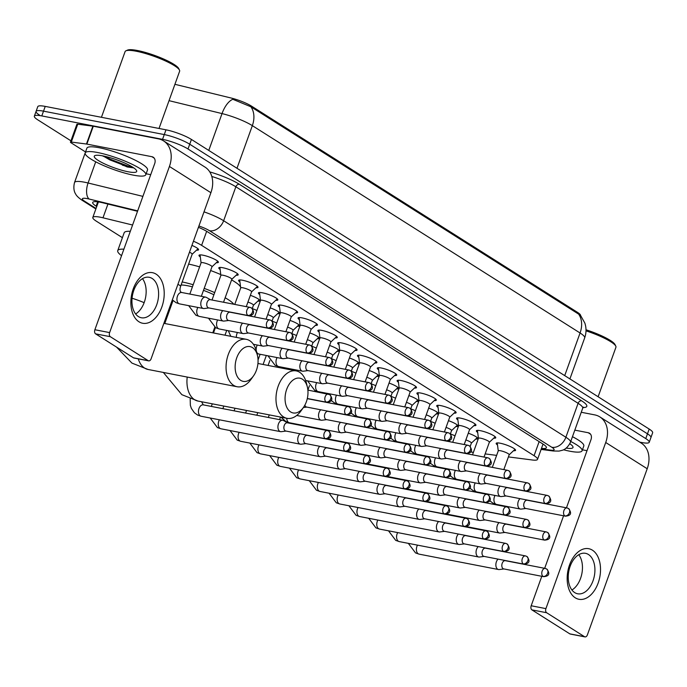 <?xml version="1.0" encoding="UTF-8"?>
<svg xmlns="http://www.w3.org/2000/svg" width="687" height="687" viewBox="0 0 687 687"><rect width="100%" height="100%" fill="white"/><g stroke="black" fill="none" stroke-linecap="round" stroke-linejoin="round"><path stroke-width="1.03" d="M497.5 444.961A10.305 1.915 19.8 0 1 496.177 443.338A10.305 1.915 19.8 0 1 500.153 443.209A10.305 1.915 19.8 0 1 510.561 446.679A10.305 1.915 19.8 0 1 515.568 450.32A10.305 1.915 19.8 0 1 513.507 450.724M477.688 432.432A10.305 1.915 19.8 0 1 476.366 430.801A10.305 1.915 19.8 0 1 480.333 430.672A10.305 1.915 19.8 0 1 490.75 434.141A10.305 1.915 19.8 0 1 495.756 437.782A10.305 1.915 19.8 0 1 493.695 438.194M457.877 419.894A10.305 1.915 19.8 0 1 456.554 418.271A10.305 1.915 19.8 0 1 460.522 418.143A10.305 1.915 19.8 0 1 470.938 421.612A10.305 1.915 19.8 0 1 475.945 425.253A10.305 1.915 19.8 0 1 473.884 425.657M438.066 407.365A10.305 1.915 19.8 0 1 436.734 405.734A10.305 1.915 19.8 0 1 440.711 405.605A10.305 1.915 19.8 0 1 451.127 409.074A10.305 1.915 19.8 0 1 456.125 412.715A10.305 1.915 19.8 0 1 454.073 413.127M418.254 394.827A10.305 1.915 19.8 0 1 416.923 393.204A10.305 1.915 19.8 0 1 420.899 393.076A10.305 1.915 19.8 0 1 431.316 396.536A10.305 1.915 19.8 0 1 436.314 400.186A10.305 1.915 19.8 0 1 434.261 400.59M398.443 382.29A10.305 1.915 19.8 0 1 397.112 380.667A10.305 1.915 19.8 0 1 401.088 380.538A10.305 1.915 19.8 0 1 411.504 384.007A10.305 1.915 19.8 0 1 416.502 387.648A10.305 1.915 19.8 0 1 414.441 388.052M378.631 369.761A10.305 1.915 19.8 0 1 377.3 368.129A10.305 1.915 19.8 0 1 381.276 368A10.305 1.915 19.8 0 1 391.684 371.469A10.305 1.915 19.8 0 1 396.691 375.111A10.305 1.915 19.8 0 1 394.63 375.523M358.82 357.223A10.305 1.915 19.8 0 1 357.489 355.6A10.305 1.915 19.8 0 1 361.465 355.471A10.305 1.915 19.8 0 1 371.873 358.932A10.305 1.915 19.8 0 1 376.88 362.581A10.305 1.915 19.8 0 1 374.819 362.985M339 344.694A10.305 1.915 19.8 0 1 337.678 343.062A10.305 1.915 19.8 0 1 341.654 342.933A10.305 1.915 19.8 0 1 352.062 346.403A10.305 1.915 19.8 0 1 357.068 350.044A10.305 1.915 19.8 0 1 355.007 350.456M319.189 332.156A10.305 1.915 19.8 0 1 317.866 330.533A10.305 1.915 19.8 0 1 321.834 330.395A10.305 1.915 19.8 0 1 332.25 333.865A10.305 1.915 19.8 0 1 337.257 337.515A10.305 1.915 19.8 0 1 335.196 337.918M299.377 319.618A10.305 1.915 19.8 0 1 298.055 317.995A10.305 1.915 19.8 0 1 302.022 317.866A10.305 1.915 19.8 0 1 312.439 321.336A10.305 1.915 19.8 0 1 317.446 324.977A10.305 1.915 19.8 0 1 315.385 325.38M279.566 307.089A10.305 1.915 19.8 0 1 278.235 305.457A10.305 1.915 19.8 0 1 282.211 305.329A10.305 1.915 19.8 0 1 292.628 308.798A10.305 1.915 19.8 0 1 297.626 312.439A10.305 1.915 19.8 0 1 295.573 312.851M259.755 294.551A10.305 1.915 19.8 0 1 258.424 292.928A10.305 1.915 19.8 0 1 262.4 292.799A10.305 1.915 19.8 0 1 272.816 296.26A10.305 1.915 19.8 0 1 277.814 299.91A10.305 1.915 19.8 0 1 275.762 300.313M239.943 282.013A10.305 1.915 19.8 0 1 238.612 280.39A10.305 1.915 19.8 0 1 242.588 280.262A10.305 1.915 19.8 0 1 253.005 283.731A10.305 1.915 19.8 0 1 258.003 287.372A10.305 1.915 19.8 0 1 255.942 287.776M220.132 269.484A10.305 1.915 19.8 0 1 218.801 267.861A10.305 1.915 19.8 0 1 222.777 267.724A10.305 1.915 19.8 0 1 233.194 271.193A10.305 1.915 19.8 0 1 238.191 274.834A10.305 1.915 19.8 0 1 236.13 275.247M200.321 256.947A10.305 1.915 19.8 0 1 198.99 255.324A10.305 1.915 19.8 0 1 202.966 255.195A10.305 1.915 19.8 0 1 213.374 258.664A10.305 1.915 19.8 0 1 218.38 262.305A10.305 1.915 19.8 0 1 216.319 262.709M191.931 245.414A10.305 1.915 19.8 0 1 198.569 249.767A10.305 1.915 19.8 0 1 196.508 250.18M468.285 433.196A10.305 1.915 19.8 0 1 477.783 438.649A10.305 1.915 19.8 0 1 475.722 439.053M448.474 420.667A10.305 1.915 19.8 0 1 457.963 426.112A10.305 1.915 19.8 0 1 455.91 426.515M428.662 408.13A10.305 1.915 19.8 0 1 438.151 413.574A10.305 1.915 19.8 0 1 436.099 413.986M408.851 395.592A10.305 1.915 19.8 0 1 418.34 401.045A10.305 1.915 19.8 0 1 416.279 401.448M389.04 383.063A10.305 1.915 19.8 0 1 398.529 388.507A10.305 1.915 19.8 0 1 396.468 388.911M369.228 370.525A10.305 1.915 19.8 0 1 378.717 375.969A10.305 1.915 19.8 0 1 376.656 376.382M349.417 357.987A10.305 1.915 19.8 0 1 358.906 363.44A10.305 1.915 19.8 0 1 356.845 363.844M329.605 345.458A10.305 1.915 19.8 0 1 339.095 350.902A10.305 1.915 19.8 0 1 337.034 351.315M309.794 332.92A10.305 1.915 19.8 0 1 319.283 338.373A10.305 1.915 19.8 0 1 317.222 338.777M289.974 320.391A10.305 1.915 19.8 0 1 299.463 325.836A10.305 1.915 19.8 0 1 297.411 326.239M270.163 307.853A10.305 1.915 19.8 0 1 279.652 313.298A10.305 1.915 19.8 0 1 277.6 313.71M250.351 295.316A10.305 1.915 19.8 0 1 259.841 300.769A10.305 1.915 19.8 0 1 257.78 301.172M450.423 433.969A10.966 2.035 19.8 0 1 455.026 435.816M430.612 421.432A10.966 2.035 19.8 0 1 435.215 423.286M410.8 408.894A10.966 2.035 19.8 0 1 415.403 410.749M390.98 396.365A10.966 2.035 19.8 0 1 395.583 398.211M371.169 383.827A10.966 2.035 19.8 0 1 375.772 385.682M351.358 371.298A10.966 2.035 19.8 0 1 355.96 373.144M331.546 358.76A10.966 2.035 19.8 0 1 336.149 360.615M311.735 346.222A10.966 2.035 19.8 0 1 316.338 348.077M291.923 333.693A10.966 2.035 19.8 0 1 296.526 335.539M272.112 321.155A10.966 2.035 19.8 0 1 276.715 323.01M252.301 308.618A10.966 2.035 19.8 0 1 256.904 310.472M132.582 225.018L102.981 217.805A19.322 3.59 -160.2 0 0 100.268 217.204A19.322 3.59 -160.2 0 0 92.814 217.444A19.322 3.59 -160.2 0 0 96.266 221.137L122.406 237.668M580.584 315.479A17.39 3.229 -160.2 0 0 577.441 312.319L251.571 106.159A17.39 3.229 -160.2 0 0 231.107 98.018L174.919 84.312M508.406 456.907L532.468 460.015A19.322 3.59 -160.2 0 0 537.526 459.38A19.322 3.59 -160.2 0 0 534.074 455.696L201.609 245.353A19.322 3.59 -160.2 0 0 193.442 241.223M485.159 453.901L496.632 455.387M470.561 451.866A19.322 3.59 -160.2 0 0 473.386 452.372M70.941 140.818L37.802 119.856A19.322 3.59 19.8 0 1 34.35 116.163A19.322 3.59 19.8 0 1 41.804 115.923L162.553 139.341A19.322 3.59 19.8 0 1 188.006 148.985L645.763 438.589L647.48 433.823A19.322 3.59 19.8 0 1 650.933 437.516A19.322 3.59 19.8 0 0 647.48 433.823L189.724 144.218L647.48 433.823L649.198 429.066A19.322 3.59 19.8 0 1 652.65 432.75L649.224 442.282A19.322 3.59 19.8 0 1 641.77 442.522L639.691 442.119M162.553 139.341L164.27 134.575A19.322 3.59 19.8 0 1 189.724 144.218A19.322 3.59 19.8 0 0 164.27 134.575L43.513 111.157L164.27 134.575L165.979 129.817A19.322 3.59 19.8 0 1 191.433 139.461L649.198 429.066M39.52 115.09A19.322 3.59 19.8 0 1 36.068 111.406A19.322 3.59 19.8 0 1 43.513 111.157A19.322 3.59 19.8 0 0 36.068 111.406L37.776 106.64A19.322 3.59 19.8 0 1 45.23 106.399L165.979 129.817M578.626 314.114A22.542 16.995 122.3 0 1 580.068 332.989A25.762 4.783 -160.2 0 1 584.671 337.901C586.38 332.997 586.449 328.077 584.877 323.139L580.627 315.531L578.626 314.114L250.901 106.777L232.833 99.289A22.542 11.044 -76.3 0 0 222.03 113.587L169.036 100.663M137.529 211.278L102.852 202.82A19.322 3.59 -160.2 0 0 100.13 202.218A19.322 3.59 -160.2 0 0 92.685 202.467A19.322 3.59 -160.2 0 0 96.137 206.152L96.747 206.538M645.763 438.589A19.322 3.59 19.8 0 1 649.224 442.282M541.485 448.379A19.322 3.59 -160.2 0 0 546.397 447.726A19.322 3.59 -160.2 0 0 542.945 444.034L207.568 231.863A19.322 3.59 -160.2 0 0 198.44 227.32M138.972 321.782A25.762 16.239 -79 0 1 133.235 288.909A25.762 16.239 -79 0 1 156.121 274.147A25.762 16.239 -79 0 1 161.849 307.012A25.762 16.239 -79 0 1 138.972 321.782M152.136 278.467A20.61 12.993 101 0 0 149.199 277.29A20.61 12.993 101 0 0 133.089 292.628A20.61 12.993 101 0 0 138.413 316.578A20.61 12.993 101 0 0 141.35 317.755A20.61 12.993 101 0 0 157.46 302.417A20.61 12.993 101 0 0 152.136 278.467M137.675 210.875L89.13 199.032A12.881 6.312 -76.3 0 1 88.082 183A25.762 4.783 19.8 0 0 84.449 182.201A25.762 4.783 19.8 0 0 74.522 182.527L85.531 151.956L71.036 142.784A3.22 0.601 -160.2 0 1 70.452 142.166L76.884 124.304A3.22 0.601 19.8 0 1 77.734 124.201L92.891 126.159A3.22 0.601 19.8 0 1 93.286 126.219L158.362 138.843A25.762 19.416 122.3 0 1 163.558 140.887A25.762 19.416 122.3 0 1 169.423 166.469L109.611 332.594A3.22 2.027 101 0 0 110.324 336.699L95.596 333.848A3.22 2.027 -79 0 1 94.883 329.734L154.695 163.609A6.441 4.852 -57.7 0 0 153.227 157.22A6.441 4.852 -57.7 0 0 151.93 156.705L86.854 144.09A3.22 0.601 -160.2 0 0 86.459 144.021L71.302 142.063A3.22 0.601 -160.2 0 0 70.452 142.166M163.558 140.887L205.044 167.13A25.762 19.416 122.3 0 1 210.9 192.712L151.097 358.837A3.22 2.027 101 0 1 148.693 360.873A3.22 2.027 101 0 1 148.237 360.684L110.324 336.699M148.693 360.873L133.965 358.013A3.22 2.027 -79 0 1 133.51 357.833L95.596 333.848M142.475 278.664A20.61 12.993 -79 0 1 145.567 297.583A20.61 12.993 -79 0 1 135.622 313.968M150.711 174.67L146.133 173.785M101.436 117.297L125.094 51.602A28.983 5.384 19.8 0 1 125.927 50.821L127.533 50.099A27.695 5.144 19.8 0 1 137.409 50.503A27.695 5.144 19.8 0 1 178.706 68.528L179.479 70.1A28.983 5.384 19.8 0 1 179.625 71.233L159.023 128.469M125.927 50.821A28.983 5.384 19.8 0 1 136.266 51.242A28.983 5.384 19.8 0 1 179.479 70.1M133.372 175.151A32.203 5.977 19.8 0 1 100.826 164.313A32.203 5.977 19.8 0 1 85.188 152.926A32.203 5.977 19.8 0 1 97.606 152.523A32.203 5.977 19.8 0 1 130.152 163.36A32.203 5.977 19.8 0 1 145.79 174.738A32.203 5.977 19.8 0 1 133.372 175.151M85.188 152.926L86.906 148.16A32.203 5.977 19.8 0 1 99.323 147.757A32.203 5.977 19.8 0 1 131.87 158.594A32.203 5.977 19.8 0 1 147.499 169.981L145.79 174.738M102.973 155.915A22.542 4.182 19.8 0 1 136.584 170.591A22.542 4.182 19.8 0 1 128.005 171.75A22.542 4.182 19.8 0 1 103.505 163.351A22.542 4.182 19.8 0 1 94.926 155.588A22.542 4.182 19.8 0 1 102.973 155.915M102.337 155.794L127.164 166.95L133.604 167.877M103.05 155.932L109.765 159.856L127.773 166.804L133.664 167.826M105.077 156.361L110.032 159.118L128.04 166.056L132.316 166.95M240.699 380.349A17.707 11.164 101 0 0 253.529 375.858A17.707 11.164 101 0 0 257.462 355.548A17.707 11.164 101 0 0 252.49 347.605A17.707 11.164 101 0 0 236.766 357.755A17.707 11.164 101 0 0 240.699 380.349M253.529 375.858L251.133 379.224A24.148 15.226 -79 0 1 237.092 386.738A24.148 15.226 -79 0 1 233.649 385.355A24.148 15.226 -79 0 1 227.406 357.292A24.148 15.226 -79 0 1 246.29 339.318A24.148 15.226 -79 0 1 249.725 340.692A24.148 15.226 -79 0 1 256.509 351.538L257.462 355.548M121.547 255.684A35.423 6.578 19.8 0 1 117.735 250.635A35.423 6.578 19.8 0 1 123.883 249.175M117.735 250.635L124.167 232.773A35.423 6.578 19.8 0 1 130.315 231.313M290.627 411.934A17.707 11.164 101 0 0 303.448 407.443A17.707 11.164 101 0 0 307.39 387.133A17.707 11.164 101 0 0 302.417 379.19A17.707 11.164 101 0 0 286.685 389.34A17.707 11.164 101 0 0 290.627 411.934M303.448 407.443L301.061 410.809A24.148 15.226 -79 0 1 287.011 418.323A24.148 15.226 -79 0 1 283.576 416.94A24.148 15.226 -79 0 1 277.333 388.876A24.148 15.226 -79 0 1 296.209 370.903A24.148 15.226 -79 0 1 299.652 372.285A24.148 15.226 -79 0 1 306.428 383.123L307.39 387.133M192.429 286.857A24.148 4.483 -160.2 0 0 187.577 285.74A24.148 4.483 -160.2 0 0 181.085 285.019M223.747 302.289A24.148 4.483 -160.2 0 0 223.704 301.765M213.906 294.775A24.148 4.483 -160.2 0 0 203.489 290.361M182.192 281.953A35.423 6.578 19.8 0 1 193.193 284.744M204.194 288.394A35.423 6.578 19.8 0 1 214.688 292.602M225.147 297.763A35.423 6.578 19.8 0 1 233.769 304.229M188.624 264.091A35.423 6.578 19.8 0 1 199.616 266.882M210.626 270.532A35.423 6.578 19.8 0 1 220.785 274.594M231.579 279.901A35.423 6.578 19.8 0 1 240.579 286.994M283.602 420.607A5.797 3.65 101 0 0 283.482 420.538A5.797 3.65 101 0 0 282.778 420.272A5.797 3.65 101 0 0 278.458 423.931A5.797 3.65 101 0 0 279.746 431.324A5.797 3.65 101 0 0 280.571 431.659A5.797 3.65 101 0 0 281.318 431.676L286.05 431.075M327.931 430.801A4.182 2.636 101 0 0 327.338 430.56L287.381 422.806A4.182 2.636 101 0 0 284.255 425.451A4.182 2.636 101 0 0 285.191 430.792A4.182 2.636 101 0 0 285.783 431.024L325.741 438.778C331.306 438.323 332.319 435.773 328.772 431.127A4.182 3.152 -57.7 0 1 329.726 435.283A4.182 3.152 122.3 0 1 325.149 438.538A4.182 2.636 101 0 0 325.741 438.778M299.944 433.772A5.797 3.65 101 0 0 298.27 436.46A5.797 3.65 101 0 0 299.558 443.862A5.797 3.65 101 0 0 300.382 444.188A5.797 3.65 101 0 0 301.129 444.214L305.861 443.613M347.742 443.33A4.182 2.636 101 0 0 347.15 443.089L307.192 435.343A4.182 2.636 101 0 0 304.066 437.98A4.182 2.636 101 0 0 305.002 443.321A4.182 2.636 101 0 0 305.595 443.562L345.552 451.307C351.117 450.852 352.13 448.302 348.592 443.665A4.182 3.152 -57.7 0 1 349.537 447.821A4.182 3.152 122.3 0 1 344.96 451.076A4.182 2.636 101 0 0 345.552 451.307M252.524 316.561A5.797 1.073 -160.2 0 0 250.145 315.591M319.756 446.31A5.797 3.65 101 0 0 318.081 448.997A5.797 3.65 101 0 0 319.369 456.391A5.797 3.65 101 0 0 320.194 456.726A5.797 3.65 101 0 0 320.949 456.743L325.672 456.151M367.554 455.867A4.182 2.636 101 0 0 366.961 455.627L327.003 447.872A4.182 2.636 101 0 0 323.886 450.517A4.182 2.636 101 0 0 324.814 455.859A4.182 2.636 101 0 0 325.406 456.099L365.364 463.845C370.928 463.39 371.942 460.84 368.404 456.194A4.182 3.152 -57.7 0 1 369.357 460.35A4.182 3.152 122.3 0 1 364.771 463.605A4.182 2.636 101 0 0 365.364 463.845M272.335 329.099A5.797 1.073 -160.2 0 0 269.957 328.128M339.567 458.839A5.797 3.65 101 0 0 337.892 461.535A5.797 3.65 101 0 0 339.18 468.929A5.797 3.65 101 0 0 340.005 469.255A5.797 3.65 101 0 0 340.761 469.281L345.484 468.68M387.365 468.397A4.182 2.636 101 0 0 386.772 468.156L346.815 460.41A4.182 2.636 101 0 0 343.698 463.047A4.182 2.636 101 0 0 344.625 468.388A4.182 2.636 101 0 0 345.226 468.628L385.175 476.383C390.748 475.919 391.753 473.377 388.215 468.732A4.182 3.152 -57.7 0 1 389.168 472.888A4.182 3.152 122.3 0 1 384.583 476.143A4.182 2.636 101 0 0 385.175 476.383M292.155 341.628A5.797 1.073 -160.2 0 0 289.768 340.658M359.378 471.376A5.797 3.65 101 0 0 357.704 474.064A5.797 3.65 101 0 0 358.992 481.458A5.797 3.65 101 0 0 359.816 481.793A5.797 3.65 101 0 0 360.572 481.819L365.304 481.218M407.185 480.934A4.182 2.636 101 0 0 406.584 480.694L366.626 472.948A4.182 2.636 101 0 0 363.509 475.584A4.182 2.636 101 0 0 364.436 480.926A4.182 2.636 101 0 0 365.037 481.166L404.987 488.912C410.56 488.457 411.565 485.907 408.026 481.269A4.182 3.152 -57.7 0 1 408.98 485.426A4.182 3.152 122.3 0 1 404.394 488.672A4.182 2.636 101 0 0 404.987 488.912M311.967 354.166A5.797 1.073 -160.2 0 0 309.579 353.195M379.19 483.914A5.797 3.65 101 0 0 377.515 486.602A5.797 3.65 101 0 0 378.803 493.996A5.797 3.65 101 0 0 379.628 494.331A5.797 3.65 101 0 0 380.383 494.348L385.115 493.747M426.996 493.472A4.182 2.636 101 0 0 426.395 493.232L386.438 485.477A4.182 2.636 101 0 0 383.32 488.122A4.182 2.636 101 0 0 384.248 493.464A4.182 2.636 101 0 0 384.849 493.695L424.806 501.45C430.371 500.995 431.384 498.444 427.838 493.798A4.182 3.152 -57.7 0 1 428.791 497.955A4.182 3.152 122.3 0 1 424.205 501.209A4.182 2.636 101 0 0 424.806 501.45M331.778 366.695A5.797 1.073 -160.2 0 0 329.391 365.724M399.001 496.443A5.797 3.65 101 0 0 397.326 499.14A5.797 3.65 101 0 0 398.615 506.534A5.797 3.65 101 0 0 399.448 506.86A5.797 3.65 101 0 0 400.195 506.886L404.926 506.285M446.808 506.001A4.182 2.636 101 0 0 446.207 505.761L406.257 498.015A4.182 2.636 101 0 0 403.132 500.651A4.182 2.636 101 0 0 404.059 505.993A4.182 2.636 101 0 0 404.66 506.233L444.618 513.979C450.183 513.524 451.196 510.973 447.649 506.336A4.182 3.152 -57.7 0 1 448.602 510.493A4.182 3.152 122.3 0 1 444.017 513.747A4.182 2.636 101 0 0 444.618 513.979M351.589 379.233A5.797 1.073 -160.2 0 0 349.202 378.262M418.812 508.981A5.797 3.65 101 0 0 417.138 511.669A5.797 3.65 101 0 0 418.435 519.063A5.797 3.65 101 0 0 419.259 519.398A5.797 3.65 101 0 0 420.006 519.424L424.738 518.822M466.619 518.539A4.182 2.636 101 0 0 466.018 518.299L426.069 510.553A4.182 2.636 101 0 0 422.943 513.189A4.182 2.636 101 0 0 423.879 518.53A4.182 2.636 101 0 0 424.472 518.771L464.429 526.517C469.994 526.062 471.007 523.511 467.461 518.874A4.182 3.152 -57.7 0 1 468.414 523.03A4.182 3.152 122.3 0 1 463.828 526.276A4.182 2.636 101 0 0 464.429 526.517M371.401 391.77A5.797 1.073 -160.2 0 0 369.013 390.8M438.624 521.51A5.797 3.65 101 0 0 436.958 524.207A5.797 3.65 101 0 0 438.246 531.601A5.797 3.65 101 0 0 439.07 531.936A5.797 3.65 101 0 0 439.817 531.953L444.549 531.352M486.43 531.068A4.182 2.636 101 0 0 485.838 530.836L445.88 523.082A4.182 2.636 101 0 0 442.754 525.718A4.182 2.636 101 0 0 443.69 531.06A4.182 2.636 101 0 0 444.283 531.3L484.241 539.055C489.805 538.599 490.819 536.049 487.272 531.403A4.182 3.152 -57.7 0 1 488.225 535.559A4.182 3.152 122.3 0 1 483.648 538.814A4.182 2.636 101 0 0 484.241 539.055M391.212 404.3A5.797 1.073 -160.2 0 0 388.833 403.329M458.444 534.048A5.797 3.65 101 0 0 456.769 536.736A5.797 3.65 101 0 0 458.057 544.138A5.797 3.65 101 0 0 458.882 544.465A5.797 3.65 101 0 0 459.629 544.49L464.36 543.889M506.242 543.606A4.182 2.636 101 0 0 505.649 543.365L465.692 535.62A4.182 2.636 101 0 0 462.566 538.256A4.182 2.636 101 0 0 463.502 543.597A4.182 2.636 101 0 0 464.094 543.838L504.052 551.584C509.617 551.129 510.63 548.578 507.092 543.941A4.182 3.152 -57.7 0 1 508.037 548.097A4.182 3.152 122.3 0 1 503.459 551.343A4.182 2.636 101 0 0 504.052 551.584M411.024 416.837A5.797 1.073 -160.2 0 0 408.645 415.867M478.255 546.586A5.797 3.65 101 0 0 476.58 549.274A5.797 3.65 101 0 0 477.869 556.668A5.797 3.65 101 0 0 478.693 557.002A5.797 3.65 101 0 0 479.449 557.02L484.172 556.427M526.053 556.144A4.182 2.636 101 0 0 525.461 555.903L485.503 548.149A4.182 2.636 101 0 0 482.386 550.794A4.182 2.636 101 0 0 483.313 556.135A4.182 2.636 101 0 0 483.906 556.376L523.863 564.121C529.428 563.666 530.441 561.116 526.903 556.47A4.182 3.152 -57.7 0 1 527.856 560.626A4.182 3.152 122.3 0 1 523.271 563.881A4.182 2.636 101 0 0 523.863 564.121M430.835 429.366A5.797 1.073 -160.2 0 0 428.456 428.396M498.066 559.115A5.797 3.65 101 0 0 496.392 561.811A5.797 3.65 101 0 0 497.68 569.205A5.797 3.65 101 0 0 498.504 569.532A5.797 3.65 101 0 0 499.26 569.557L503.983 568.956M545.864 568.673A4.182 2.636 101 0 0 545.272 568.432L505.314 560.686A4.182 2.636 101 0 0 502.197 563.323A4.182 2.636 101 0 0 503.124 568.664A4.182 2.636 101 0 0 503.726 568.905L543.675 576.659C549.248 576.195 550.253 573.654 546.715 569.008A4.182 3.152 -57.7 0 1 547.668 573.164A4.182 3.152 122.3 0 1 543.082 576.419A4.182 2.636 101 0 0 543.675 576.659M450.655 441.904A5.797 1.073 -160.2 0 0 448.267 440.934M253.4 305.277A5.797 1.073 -160.2 0 0 253.46 305.191A5.797 1.073 -160.2 0 0 247.921 302.065M348.73 406.816A4.182 2.636 101 0 0 348.129 406.575L308.171 398.829A4.182 2.636 101 0 0 307.218 398.915M304.865 405.141A4.182 2.636 101 0 0 305.981 406.807A4.182 2.636 101 0 0 306.582 407.048L346.54 414.793C352.105 414.338 353.118 411.788 349.571 407.151A4.182 3.152 -57.7 0 1 350.525 411.307A4.182 3.152 122.3 0 1 345.939 414.553A4.182 2.636 101 0 0 346.54 414.793M273.211 317.815A5.797 1.073 -160.2 0 0 273.271 317.729A5.797 1.073 -160.2 0 0 267.741 314.594M320.735 409.796A5.797 3.65 101 0 0 319.06 412.483A5.797 3.65 101 0 0 320.357 419.877A5.797 3.65 101 0 0 321.181 420.212A5.797 3.65 101 0 0 321.928 420.229L326.66 419.628M368.541 419.353A4.182 2.636 101 0 0 367.94 419.113L327.991 411.358A4.182 2.636 101 0 0 324.865 414.003A4.182 2.636 101 0 0 325.801 419.345A4.182 2.636 101 0 0 326.394 419.577L366.351 427.331C371.916 426.876 372.929 424.326 369.383 419.68A4.182 3.152 -57.7 0 1 370.336 423.836A4.182 3.152 122.3 0 1 365.75 427.091A4.182 2.636 101 0 0 366.351 427.331M293.023 330.353A5.797 1.073 -160.2 0 0 293.083 330.267A5.797 1.073 -160.2 0 0 287.552 327.132M340.546 422.325A5.797 3.65 101 0 0 338.871 425.021A5.797 3.65 101 0 0 340.168 432.415A5.797 3.65 101 0 0 340.992 432.741A5.797 3.65 101 0 0 341.74 432.767L346.471 432.166M388.353 431.883A4.182 2.636 101 0 0 387.76 431.642L347.802 423.896A4.182 2.636 101 0 0 344.676 426.533A4.182 2.636 101 0 0 345.613 431.874A4.182 2.636 101 0 0 346.205 432.114L386.163 439.86C391.727 439.405 392.741 436.855 389.194 432.217A4.182 3.152 -57.7 0 1 390.147 436.374A4.182 3.152 122.3 0 1 385.562 439.628A4.182 2.636 101 0 0 386.163 439.86M312.834 342.882A5.797 1.073 -160.2 0 0 312.894 342.796A5.797 1.073 -160.2 0 0 307.364 339.67M360.357 434.862A5.797 3.65 101 0 0 358.691 437.55A5.797 3.65 101 0 0 359.979 444.944A5.797 3.65 101 0 0 360.804 445.279A5.797 3.65 101 0 0 361.551 445.305L366.283 444.704M408.164 444.42A4.182 2.636 101 0 0 407.571 444.18L367.614 436.434A4.182 2.636 101 0 0 364.488 439.07A4.182 2.636 101 0 0 365.424 444.412A4.182 2.636 101 0 0 366.016 444.652L405.974 452.398C411.539 451.943 412.552 449.392 409.005 444.755A4.182 3.152 -57.7 0 1 409.959 448.912A4.182 3.152 122.3 0 1 405.382 452.158A4.182 2.636 101 0 0 405.974 452.398M332.645 355.419A5.797 1.073 -160.2 0 0 332.706 355.334A5.797 1.073 -160.2 0 0 327.175 352.199M380.177 447.392A5.797 3.65 101 0 0 378.503 450.088A5.797 3.65 101 0 0 379.791 457.482A5.797 3.65 101 0 0 380.615 457.817A5.797 3.65 101 0 0 381.362 457.834L386.094 457.233M427.975 456.949A4.182 2.636 101 0 0 427.383 456.718L387.425 448.963A4.182 2.636 101 0 0 384.299 451.608A4.182 2.636 101 0 0 385.235 456.941A4.182 2.636 101 0 0 385.828 457.181L425.785 464.936C431.35 464.481 432.363 461.93 428.825 457.284A4.182 3.152 -57.7 0 1 429.779 461.441A4.182 3.152 122.3 0 1 425.193 464.695A4.182 2.636 101 0 0 425.785 464.936M352.457 367.957A5.797 1.073 -160.2 0 0 352.517 367.863A5.797 1.073 -160.2 0 0 346.987 364.737M399.989 459.929A5.797 3.65 101 0 0 398.314 462.617A5.797 3.65 101 0 0 399.602 470.02A5.797 3.65 101 0 0 400.427 470.346A5.797 3.65 101 0 0 401.182 470.372L405.905 469.771M447.787 469.487A4.182 2.636 101 0 0 447.194 469.247L407.236 461.501A4.182 2.636 101 0 0 404.119 464.137A4.182 2.636 101 0 0 405.047 469.479A4.182 2.636 101 0 0 405.639 469.719L445.597 477.465C451.161 477.01 452.175 474.459 448.637 469.822A4.182 3.152 -57.7 0 1 449.59 473.978A4.182 3.152 122.3 0 1 445.004 477.225A4.182 2.636 101 0 0 445.597 477.465M372.277 380.486A5.797 1.073 -160.2 0 0 372.328 380.4A5.797 1.073 -160.2 0 0 366.798 377.266M419.8 472.467A5.797 3.65 101 0 0 418.125 475.155A5.797 3.65 101 0 0 419.413 482.549A5.797 3.65 101 0 0 420.238 482.884A5.797 3.65 101 0 0 420.994 482.901L425.725 482.308M467.598 482.025A4.182 2.636 101 0 0 467.005 481.785L427.048 474.03A4.182 2.636 101 0 0 423.931 476.675A4.182 2.636 101 0 0 424.858 482.016A4.182 2.636 101 0 0 425.459 482.257L465.408 490.003C470.981 489.548 471.986 486.997 468.448 482.351A4.182 3.152 -57.7 0 1 469.401 486.508A4.182 3.152 122.3 0 1 464.816 489.762A4.182 2.636 101 0 0 465.408 490.003M392.088 393.024A5.797 1.073 -160.2 0 0 392.148 392.938A5.797 1.073 -160.2 0 0 386.609 389.804M439.611 484.996A5.797 3.65 101 0 0 437.937 487.693A5.797 3.65 101 0 0 439.225 495.087A5.797 3.65 101 0 0 440.049 495.413A5.797 3.65 101 0 0 440.805 495.439L445.537 494.838M487.418 494.554A4.182 2.636 101 0 0 486.817 494.314L446.859 486.568A4.182 2.636 101 0 0 443.742 489.204A4.182 2.636 101 0 0 444.669 494.546A4.182 2.636 101 0 0 445.27 494.786L485.228 502.541C490.793 502.077 491.806 499.535 488.259 494.889A4.182 3.152 -57.7 0 1 489.213 499.045A4.182 3.152 122.3 0 1 484.627 502.3A4.182 2.636 101 0 0 485.228 502.541M411.899 405.553A5.797 1.073 -160.2 0 0 411.96 405.467A5.797 1.073 -160.2 0 0 406.421 402.342M459.423 497.534A5.797 3.65 101 0 0 457.748 500.222A5.797 3.65 101 0 0 459.036 507.616A5.797 3.65 101 0 0 459.869 507.951A5.797 3.65 101 0 0 460.616 507.976L465.348 507.375M507.229 507.092A4.182 2.636 101 0 0 506.628 506.851L466.671 499.106A4.182 2.636 101 0 0 463.553 501.742A4.182 2.636 101 0 0 464.481 507.083A4.182 2.636 101 0 0 465.082 507.324L505.039 515.07C510.604 514.615 511.617 512.064 508.071 507.427A4.182 3.152 -57.7 0 1 509.024 511.583A4.182 3.152 122.3 0 1 504.438 514.829A4.182 2.636 101 0 0 505.039 515.07M431.711 418.091A5.797 1.073 -160.2 0 0 431.771 418.005A5.797 1.073 -160.2 0 0 426.241 414.871M479.234 510.063A5.797 3.65 101 0 0 477.559 512.76A5.797 3.65 101 0 0 478.848 520.153A5.797 3.65 101 0 0 479.681 520.488A5.797 3.65 101 0 0 480.428 520.506L485.159 519.904M527.041 519.621A4.182 2.636 101 0 0 526.44 519.389L486.49 511.635A4.182 2.636 101 0 0 483.365 514.28A4.182 2.636 101 0 0 484.292 519.621A4.182 2.636 101 0 0 484.893 519.853L524.851 527.607C530.416 527.152 531.429 524.602 527.882 519.956A4.182 3.152 -57.7 0 1 528.835 524.112A4.182 3.152 122.3 0 1 524.25 527.367A4.182 2.636 101 0 0 524.851 527.607M451.522 430.629A5.797 1.073 -160.2 0 0 451.582 430.534A5.797 1.073 -160.2 0 0 446.052 427.408M499.045 522.601A5.797 3.65 101 0 0 497.371 525.289A5.797 3.65 101 0 0 498.668 532.691A5.797 3.65 101 0 0 499.492 533.018A5.797 3.65 101 0 0 500.239 533.043L504.971 532.442M546.852 532.159A4.182 2.636 101 0 0 546.259 531.918L506.302 524.172A4.182 2.636 101 0 0 503.176 526.809A4.182 2.636 101 0 0 504.112 532.15A4.182 2.636 101 0 0 504.705 532.391L544.662 540.137C550.227 539.681 551.24 537.131 547.694 532.494A4.182 3.152 -57.7 0 1 548.647 536.65A4.182 3.152 122.3 0 1 544.061 539.896A4.182 2.636 101 0 0 544.662 540.137M471.334 443.158A5.797 1.073 -160.2 0 0 471.394 443.072A5.797 1.073 -160.2 0 0 465.863 439.938M206.469 297.471A5.797 3.65 101 0 0 206.349 297.394A5.797 3.65 101 0 0 205.645 297.136A5.797 3.65 101 0 0 201.317 300.786A5.797 3.65 101 0 0 202.605 308.188A5.797 3.65 101 0 0 203.438 308.515A5.797 3.65 101 0 0 204.185 308.54L208.917 307.939M250.652 307.63A4.182 2.636 101 0 0 250.051 307.39L210.248 299.669A4.182 2.636 101 0 0 207.122 302.306A4.182 2.636 101 0 0 208.049 307.647A4.182 2.636 101 0 0 208.65 307.888L248.462 315.608C254.027 315.153 255.04 312.602 251.494 307.965A4.182 3.152 -57.7 0 1 252.447 312.121A4.182 3.152 122.3 0 1 247.861 315.367A4.182 2.636 101 0 0 248.462 315.608M192.12 254.284A5.797 1.073 -160.2 0 0 192.18 254.199A5.797 1.073 -160.2 0 0 189.483 252.206M575.268 597.81A25.762 16.239 -79 0 1 569.54 564.937A25.762 16.239 -79 0 1 592.417 550.175A25.762 16.239 -79 0 1 598.154 583.04A25.762 16.239 -79 0 1 575.268 597.81M588.441 554.495A20.61 12.993 101 0 0 585.504 553.318A20.61 12.993 101 0 0 569.394 568.656A20.61 12.993 101 0 0 574.718 592.606A20.61 12.993 101 0 0 577.655 593.783A20.61 12.993 101 0 0 593.766 578.445A20.61 12.993 101 0 0 588.441 554.495M581.254 412.269L594.659 414.871A25.762 19.416 122.3 0 1 599.863 416.915A25.762 19.416 122.3 0 1 605.719 442.497L545.916 608.622A3.22 2.027 101 0 0 546.629 612.727L531.901 609.876A3.22 2.027 -79 0 1 531.188 605.762L541.794 576.29M599.863 416.915L641.34 443.167A25.762 19.416 122.3 0 1 647.206 468.74L587.394 634.865A3.22 2.027 101 0 1 584.998 636.901A3.22 2.027 101 0 1 584.534 636.712L546.629 612.727M584.998 636.901L570.27 634.041A3.22 2.027 -79 0 1 569.806 633.861L531.901 609.876M578.772 554.692A20.61 12.993 -79 0 1 581.872 573.611A20.61 12.993 -79 0 1 571.928 589.996M544.671 568.321L563.58 515.791M566.449 507.822L590.992 439.637A6.441 4.852 -57.7 0 0 589.532 433.248A6.441 4.852 -57.7 0 0 588.227 432.733L574.821 430.131M587.016 450.698L582.439 449.813M570.742 441.466A32.203 5.977 19.8 0 1 582.087 450.766A32.203 5.977 19.8 0 1 569.669 451.179A32.203 5.977 19.8 0 1 563.546 449.779M569.806 443.742A22.542 4.182 19.8 0 1 572.889 446.619A22.542 4.182 19.8 0 1 566.217 448.113M572.46 436.7A32.203 5.977 19.8 0 1 583.804 446.009L582.087 450.766M586.002 330.851A28.983 5.384 19.8 0 1 615.784 346.128A28.983 5.384 19.8 0 1 615.93 347.261L598.119 396.743M586.002 329.777A27.695 5.144 19.8 0 1 615.011 344.556L615.784 346.128M211.94 266.822A5.797 1.073 -160.2 0 0 211.991 266.728A5.797 1.073 -160.2 0 0 209.183 264.684A5.797 1.073 -160.2 0 0 203.326 262.735A5.797 1.073 -160.2 0 0 201.085 262.803A5.797 1.073 -160.2 0 0 201.076 262.906M222.803 310.636A5.797 3.65 101 0 0 221.128 313.324A5.797 3.65 101 0 0 222.425 320.717A5.797 3.65 101 0 0 223.249 321.052A5.797 3.65 101 0 0 223.996 321.069L228.728 320.477M270.463 320.159A4.182 2.636 101 0 0 269.862 319.927L230.059 312.199A4.182 2.636 101 0 0 226.933 314.844A4.182 2.636 101 0 0 227.869 320.185A4.182 2.636 101 0 0 228.462 320.425L268.274 328.146C273.838 327.69 274.852 325.14 271.305 320.494A4.182 3.152 -57.7 0 1 272.258 324.65A4.182 3.152 122.3 0 1 267.672 327.905A4.182 2.636 101 0 0 268.274 328.146M231.751 279.351A5.797 1.073 -160.2 0 0 231.811 279.265A5.797 1.073 -160.2 0 0 228.994 277.213A5.797 1.073 -160.2 0 0 223.138 275.264A5.797 1.073 -160.2 0 0 220.896 275.341A5.797 1.073 -160.2 0 0 220.888 275.444M242.614 323.165A5.797 3.65 101 0 0 240.948 325.861A5.797 3.65 101 0 0 242.236 333.255A5.797 3.65 101 0 0 243.061 333.581A5.797 3.65 101 0 0 243.808 333.607L248.539 333.006M290.275 332.697A4.182 2.636 101 0 0 289.674 332.456L249.87 324.736A4.182 2.636 101 0 0 246.745 327.373A4.182 2.636 101 0 0 247.681 332.714A4.182 2.636 101 0 0 248.273 332.955L288.085 340.675C293.65 340.22 294.663 337.669 291.116 333.032A4.182 3.152 -57.7 0 1 292.069 337.188A4.182 3.152 122.3 0 1 287.484 340.434A4.182 2.636 101 0 0 288.085 340.675M251.562 291.889A5.797 1.073 -160.2 0 0 251.622 291.803A5.797 1.073 -160.2 0 0 248.806 289.751A5.797 1.073 -160.2 0 0 242.949 287.801A5.797 1.073 -160.2 0 0 240.716 287.87A5.797 1.073 -160.2 0 0 240.699 287.973M262.434 335.703A5.797 3.65 101 0 0 260.759 338.39A5.797 3.65 101 0 0 262.048 345.784A5.797 3.65 101 0 0 262.872 346.119A5.797 3.65 101 0 0 263.619 346.145L268.351 345.544M310.086 345.235A4.182 2.636 101 0 0 309.493 344.994L269.682 337.274A4.182 2.636 101 0 0 266.556 339.91A4.182 2.636 101 0 0 267.492 345.252A4.182 2.636 101 0 0 268.085 345.492L307.896 353.212C313.461 352.757 314.474 350.207 310.928 345.561A4.182 3.152 -57.7 0 1 311.881 349.717A4.182 3.152 122.3 0 1 307.304 352.972A4.182 2.636 101 0 0 307.896 353.212M271.374 304.418A5.797 1.073 -160.2 0 0 271.434 304.332A5.797 1.073 -160.2 0 0 268.617 302.289A5.797 1.073 -160.2 0 0 262.76 300.331A5.797 1.073 -160.2 0 0 260.528 300.408A5.797 1.073 -160.2 0 0 260.51 300.511M282.245 348.24A5.797 3.65 101 0 0 280.571 350.928A5.797 3.65 101 0 0 281.859 358.322A5.797 3.65 101 0 0 282.683 358.657A5.797 3.65 101 0 0 283.439 358.674L288.162 358.073M329.897 357.764A4.182 2.636 101 0 0 329.305 357.523L289.493 349.803A4.182 2.636 101 0 0 286.376 352.448A4.182 2.636 101 0 0 287.303 357.79A4.182 2.636 101 0 0 287.896 358.021L327.708 365.75C333.272 365.286 334.286 362.745 330.748 358.099A4.182 3.152 -57.7 0 1 331.692 362.255A4.182 3.152 122.3 0 1 327.115 365.51A4.182 2.636 101 0 0 327.708 365.75M291.185 316.956A5.797 1.073 -160.2 0 0 291.245 316.87A5.797 1.073 -160.2 0 0 288.428 314.818A5.797 1.073 -160.2 0 0 282.572 312.868A5.797 1.073 -160.2 0 0 280.339 312.946A5.797 1.073 -160.2 0 0 280.33 313.049M302.057 360.769A5.797 3.65 101 0 0 300.382 363.466A5.797 3.65 101 0 0 301.67 370.86A5.797 3.65 101 0 0 302.495 371.186A5.797 3.65 101 0 0 303.25 371.212L307.974 370.611M349.709 370.302A4.182 2.636 101 0 0 349.116 370.061L309.305 362.341A4.182 2.636 101 0 0 306.187 364.977A4.182 2.636 101 0 0 307.115 370.319A4.182 2.636 101 0 0 307.716 370.559L347.519 378.279C353.084 377.824 354.097 375.274 350.559 370.637A4.182 3.152 -57.7 0 1 351.512 374.793A4.182 3.152 122.3 0 1 346.926 378.039A4.182 2.636 101 0 0 347.519 378.279M310.996 329.494A5.797 1.073 -160.2 0 0 311.056 329.399A5.797 1.073 -160.2 0 0 308.24 327.356A5.797 1.073 -160.2 0 0 302.383 325.406A5.797 1.073 -160.2 0 0 300.15 325.475A5.797 1.073 -160.2 0 0 300.142 325.578M321.868 373.307A5.797 3.65 101 0 0 320.194 375.995A5.797 3.65 101 0 0 321.482 383.389A5.797 3.65 101 0 0 322.306 383.724A5.797 3.65 101 0 0 323.062 383.75L327.793 383.148M369.52 382.831A4.182 2.636 101 0 0 368.928 382.599L329.116 374.879A4.182 2.636 101 0 0 325.999 377.515A4.182 2.636 101 0 0 326.926 382.857A4.182 2.636 101 0 0 327.527 383.097L367.33 390.817C372.904 390.362 373.908 387.812 370.37 383.166A4.182 3.152 -57.7 0 1 371.323 387.322A4.182 3.152 122.3 0 1 366.738 390.577A4.182 2.636 101 0 0 367.33 390.817M330.808 342.023A5.797 1.073 -160.2 0 0 330.868 341.937A5.797 1.073 -160.2 0 0 328.051 339.885A5.797 1.073 -160.2 0 0 322.194 337.935A5.797 1.073 -160.2 0 0 319.962 338.013A5.797 1.073 -160.2 0 0 319.953 338.116M341.679 385.836A5.797 3.65 101 0 0 340.005 388.533A5.797 3.65 101 0 0 341.293 395.927A5.797 3.65 101 0 0 342.117 396.253A5.797 3.65 101 0 0 342.873 396.279L347.605 395.678M389.34 395.368A4.182 2.636 101 0 0 388.739 395.128L348.927 387.408A4.182 2.636 101 0 0 345.81 390.044A4.182 2.636 101 0 0 346.737 395.386A4.182 2.636 101 0 0 347.339 395.626L387.142 403.346C392.715 402.891 393.72 400.341 390.182 395.703A4.182 3.152 -57.7 0 1 391.135 399.86A4.182 3.152 122.3 0 1 386.549 403.106A4.182 2.636 101 0 0 387.142 403.346M350.619 354.561A5.797 1.073 -160.2 0 0 350.679 354.475A5.797 1.073 -160.2 0 0 347.871 352.422A5.797 1.073 -160.2 0 0 342.006 350.473A5.797 1.073 -160.2 0 0 339.773 350.542A5.797 1.073 -160.2 0 0 339.764 350.653M361.491 398.374A5.797 3.65 101 0 0 359.816 401.062A5.797 3.65 101 0 0 361.104 408.464A5.797 3.65 101 0 0 361.937 408.791A5.797 3.65 101 0 0 362.684 408.817L367.416 408.215M409.151 407.906A4.182 2.636 101 0 0 408.55 407.666L368.747 399.946A4.182 2.636 101 0 0 365.621 402.582A4.182 2.636 101 0 0 366.549 407.923A4.182 2.636 101 0 0 367.15 408.164L406.962 415.884C412.526 415.429 413.54 412.878 409.993 408.233A4.182 3.152 -57.7 0 1 410.946 412.389A4.182 3.152 122.3 0 1 406.361 415.644A4.182 2.636 101 0 0 406.962 415.884M370.439 367.09A5.797 1.073 -160.2 0 0 370.491 367.004A5.797 1.073 -160.2 0 0 367.682 364.96A5.797 1.073 -160.2 0 0 361.826 363.011A5.797 1.073 -160.2 0 0 359.584 363.079A5.797 1.073 -160.2 0 0 359.576 363.183M381.302 410.912A5.797 3.65 101 0 0 379.628 413.6A5.797 3.65 101 0 0 380.924 420.994A5.797 3.65 101 0 0 381.749 421.329A5.797 3.65 101 0 0 382.496 421.346L387.228 420.753M428.963 420.435A4.182 2.636 101 0 0 428.362 420.195L388.559 412.475A4.182 2.636 101 0 0 385.433 415.12A4.182 2.636 101 0 0 386.369 420.461A4.182 2.636 101 0 0 386.961 420.702L426.773 428.422C432.338 427.958 433.351 425.416 429.804 420.77A4.182 3.152 -57.7 0 1 430.758 424.927A4.182 3.152 122.3 0 1 426.172 428.181A4.182 2.636 101 0 0 426.773 428.422M390.25 379.628A5.797 1.073 -160.2 0 0 390.31 379.542A5.797 1.073 -160.2 0 0 387.494 377.489A5.797 1.073 -160.2 0 0 381.637 375.54A5.797 1.073 -160.2 0 0 379.396 375.617A5.797 1.073 -160.2 0 0 379.387 375.72M401.114 423.441A5.797 3.65 101 0 0 399.448 426.138A5.797 3.65 101 0 0 400.736 433.531A5.797 3.65 101 0 0 401.56 433.858A5.797 3.65 101 0 0 402.307 433.883L407.039 433.282M448.774 432.973A4.182 2.636 101 0 0 448.173 432.733L408.37 425.013A4.182 2.636 101 0 0 405.244 427.649A4.182 2.636 101 0 0 406.18 432.99A4.182 2.636 101 0 0 406.773 433.231L446.584 440.951C452.149 440.496 453.162 437.945 449.616 433.308A4.182 3.152 -57.7 0 1 450.569 437.464A4.182 3.152 122.3 0 1 445.983 440.711A4.182 2.636 101 0 0 446.584 440.951M410.062 392.165A5.797 1.073 -160.2 0 0 410.122 392.079A5.797 1.073 -160.2 0 0 407.305 390.027A5.797 1.073 -160.2 0 0 401.448 388.078A5.797 1.073 -160.2 0 0 399.207 388.146A5.797 1.073 -160.2 0 0 399.199 388.249M420.933 435.979A5.797 3.65 101 0 0 419.259 438.667A5.797 3.65 101 0 0 420.547 446.061A5.797 3.65 101 0 0 421.371 446.395A5.797 3.65 101 0 0 422.119 446.421L426.85 445.82M468.586 445.511A4.182 2.636 101 0 0 467.993 445.27L428.181 437.55A4.182 2.636 101 0 0 425.055 440.187A4.182 2.636 101 0 0 425.992 445.528A4.182 2.636 101 0 0 426.584 445.769L466.396 453.489C471.96 453.034 472.974 450.483 469.427 445.837A4.182 3.152 -57.7 0 1 470.38 449.994A4.182 3.152 122.3 0 1 465.803 453.248A4.182 2.636 101 0 0 466.396 453.489M429.873 404.695A5.797 1.073 -160.2 0 0 429.933 404.609A5.797 1.073 -160.2 0 0 427.116 402.556A5.797 1.073 -160.2 0 0 421.26 400.607A5.797 1.073 -160.2 0 0 419.027 400.684A5.797 1.073 -160.2 0 0 419.01 400.787M440.745 448.508A5.797 3.65 101 0 0 439.07 451.204A5.797 3.65 101 0 0 440.358 458.598A5.797 3.65 101 0 0 441.183 458.933A5.797 3.65 101 0 0 441.939 458.95L446.662 458.349M488.397 458.04A4.182 2.636 101 0 0 487.804 457.8L447.993 450.079A4.182 2.636 101 0 0 444.875 452.724A4.182 2.636 101 0 0 445.803 458.057A4.182 2.636 101 0 0 446.395 458.298L486.207 466.018C491.772 465.563 492.785 463.012 489.247 458.375A4.182 3.152 -57.7 0 1 490.192 462.531A4.182 3.152 122.3 0 1 485.615 465.786A4.182 2.636 101 0 0 486.207 466.018M449.684 417.232A5.797 1.073 -160.2 0 0 449.745 417.146A5.797 1.073 -160.2 0 0 446.928 415.094A5.797 1.073 -160.2 0 0 441.071 413.145A5.797 1.073 -160.2 0 0 438.838 413.213A5.797 1.073 -160.2 0 0 438.83 413.325M460.556 461.046A5.797 3.65 101 0 0 458.882 463.734A5.797 3.65 101 0 0 460.17 471.136A5.797 3.65 101 0 0 460.994 471.462A5.797 3.65 101 0 0 461.75 471.488L466.473 470.887M508.208 470.578A4.182 2.636 101 0 0 507.616 470.337L467.804 462.617A4.182 2.636 101 0 0 464.687 465.254A4.182 2.636 101 0 0 465.614 470.595A4.182 2.636 101 0 0 466.215 470.835L506.018 478.556C511.583 478.1 512.596 475.55 509.058 470.904A4.182 3.152 -57.7 0 1 510.012 475.061A4.182 3.152 122.3 0 1 505.426 478.315A4.182 2.636 101 0 0 506.018 478.556M469.496 429.761A5.797 1.073 -160.2 0 0 469.556 429.676A5.797 1.073 -160.2 0 0 466.739 427.632A5.797 1.073 -160.2 0 0 460.883 425.682A5.797 1.073 -160.2 0 0 458.65 425.751A5.797 1.073 -160.2 0 0 458.641 425.854M480.368 473.583A5.797 3.65 101 0 0 478.693 476.271A5.797 3.65 101 0 0 479.981 483.665A5.797 3.65 101 0 0 480.806 484A5.797 3.65 101 0 0 481.561 484.017L486.293 483.425M528.02 483.107A4.182 2.636 101 0 0 527.427 482.867L487.615 475.146A4.182 2.636 101 0 0 484.498 477.791A4.182 2.636 101 0 0 485.426 483.133A4.182 2.636 101 0 0 486.027 483.373L525.83 491.093C531.394 490.63 532.408 488.088 528.87 483.442A4.182 3.152 -57.7 0 1 529.823 487.598A4.182 3.152 122.3 0 1 525.237 490.853A4.182 2.636 101 0 0 525.83 491.093M489.307 442.299A5.797 1.073 -160.2 0 0 489.367 442.213A5.797 1.073 -160.2 0 0 486.551 440.161A5.797 1.073 -160.2 0 0 480.694 438.212A5.797 1.073 -160.2 0 0 478.461 438.289A5.797 1.073 -160.2 0 0 478.453 438.392M500.179 486.113A5.797 3.65 101 0 0 498.504 488.809A5.797 3.65 101 0 0 499.793 496.203A5.797 3.65 101 0 0 500.617 496.529A5.797 3.65 101 0 0 501.373 496.555L506.104 495.954M547.84 495.645A4.182 2.636 101 0 0 547.238 495.404L507.427 487.684A4.182 2.636 101 0 0 504.31 490.32A4.182 2.636 101 0 0 505.237 495.662A4.182 2.636 101 0 0 505.838 495.902L545.641 503.623C551.214 503.167 552.219 500.617 548.681 495.98A4.182 3.152 -57.7 0 1 549.634 500.136A4.182 3.152 122.3 0 1 545.049 503.382A4.182 2.636 101 0 0 545.641 503.623M509.119 454.837A5.797 1.073 -160.2 0 0 509.179 454.751A5.797 1.073 -160.2 0 0 506.371 452.699A5.797 1.073 -160.2 0 0 500.505 450.749A5.797 1.073 -160.2 0 0 498.273 450.818A5.797 1.073 -160.2 0 0 498.264 450.921M519.99 498.65A5.797 3.65 101 0 0 518.316 501.338A5.797 3.65 101 0 0 519.604 508.732A5.797 3.65 101 0 0 520.437 509.067A5.797 3.65 101 0 0 521.184 509.093L525.916 508.492M567.651 508.182A4.182 2.636 101 0 0 567.05 507.942L527.247 500.222A4.182 2.636 101 0 0 524.121 502.858A4.182 2.636 101 0 0 525.048 508.2A4.182 2.636 101 0 0 525.649 508.44L565.461 516.16C571.026 515.705 572.039 513.155 568.493 508.509A4.182 3.152 -57.7 0 1 569.446 512.665A4.182 3.152 122.3 0 1 564.86 515.92A4.182 2.636 101 0 0 565.461 516.16M107.936 204.056L102.981 217.805M251.571 106.159L251.253 107.026M577.441 312.319L577.123 313.212M206.667 231.304L201.609 245.353M539.14 441.629L534.074 455.696M564.714 375.617L580.068 332.989L252.344 125.652A22.542 16.995 -57.7 0 0 250.901 106.777M236.989 168.281L252.344 125.652A25.762 4.783 -160.2 0 0 222.03 113.587L208.771 150.427M45.23 106.399L41.804 115.923M191.433 139.461L188.006 148.985M97.691 201.823L96.137 206.152M89.13 199.032A12.881 2.387 -160.2 0 0 87.318 198.637A12.881 2.387 -160.2 0 0 84.656 201.257L96.051 208.47M74.522 182.527C72.496 190.565 75.939 194.335 75.587 193.906C76.403 195.718 78.558 197.83 82.054 200.235A12.881 9.712 -57.7 0 0 84.656 201.257M209.775 171.913A28.983 5.384 19.8 0 1 239.385 184.288L581.631 400.813A28.983 5.384 19.8 0 1 583.083 407.571M204.013 211.854A25.762 4.783 19.8 0 1 223.636 220.733L235.856 186.787A25.762 4.783 -160.2 0 0 211.811 176.465M142.896 196.37L88.082 183L95.716 161.806M541.296 448.92L550.708 450.14A12.881 2.387 -160.2 0 0 551.781 447.254L209.535 230.738A12.881 9.712 -57.7 0 0 223.636 220.733L565.882 437.25L578.102 403.312L235.856 186.787A3.22 2.43 122.3 0 1 239.385 184.288M551.781 447.254A12.881 9.712 -57.7 0 0 565.882 437.25A25.762 4.783 19.8 0 1 570.485 442.17L582.705 408.233A25.762 4.783 -160.2 0 0 578.102 403.312A3.22 2.43 122.3 0 1 581.631 400.813M209.535 230.738A12.881 2.387 -160.2 0 0 198.912 226.023M541.116 449.427L553.344 451.007A12.881 9.678 -82.6 0 1 550.708 450.14M210.9 192.712L169.423 166.469M133.51 357.833L148.237 360.684M154.249 158.173L151.93 156.705M93.286 126.219L86.854 144.09M94.883 329.734L109.611 332.594M86.459 144.021L92.891 126.159M77.734 124.201L71.302 142.063M131.724 167.525A25.762 4.783 19.8 0 1 122.38 165.155M138.267 358.846A24.148 15.226 101 0 0 144.605 368.086A24.148 15.226 101 0 0 148.049 369.469L237.092 386.738M144.141 302.675A24.148 4.483 -160.2 0 0 132.067 298.252M187.216 377.06A24.148 15.226 101 0 0 194.533 399.671A24.148 15.226 101 0 0 197.976 401.053L287.011 418.323M328.772 431.127L327.338 430.56A4.182 2.636 101 0 0 324.066 433.669A4.182 2.636 101 0 0 325.149 438.538M201.574 401.749L203.309 404.866A5.797 3.65 101 0 0 198.775 409.177A5.797 3.65 101 0 0 200.269 415.91A5.797 3.65 101 0 0 200.475 416.03A5.797 3.65 101 0 0 201.102 416.245L280.571 431.659M348.592 443.665L347.15 443.089A4.182 2.636 101 0 0 343.878 446.207A4.182 2.636 101 0 0 344.96 451.076M219.376 419.791A5.797 3.65 101 0 0 220.089 428.448A5.797 3.65 101 0 0 220.295 428.568A5.797 3.65 101 0 0 220.913 428.774L300.382 444.188M368.404 456.194L366.961 455.627A4.182 2.636 101 0 0 363.689 458.744A4.182 2.636 101 0 0 364.771 463.605M239.188 432.321A5.797 3.65 101 0 0 239.9 440.977A5.797 3.65 101 0 0 240.107 441.097A5.797 3.65 101 0 0 240.725 441.312L320.194 456.726M388.215 468.732L386.772 468.156A4.182 2.636 101 0 0 383.501 471.273A4.182 2.636 101 0 0 384.583 476.143M258.999 444.858A5.797 3.65 101 0 0 259.712 453.514A5.797 3.65 101 0 0 259.918 453.635A5.797 3.65 101 0 0 260.536 453.849L340.005 469.255M408.026 481.269L406.584 480.694A4.182 2.636 101 0 0 403.312 483.811A4.182 2.636 101 0 0 404.394 488.672M278.81 457.387A5.797 3.65 101 0 0 279.523 466.052A5.797 3.65 101 0 0 279.729 466.164A5.797 3.65 101 0 0 280.348 466.379L359.816 481.793M427.838 493.798L426.395 493.232A4.182 2.636 101 0 0 423.123 496.349A4.182 2.636 101 0 0 424.205 501.209M298.622 469.925A5.797 3.65 101 0 0 299.334 478.581A5.797 3.65 101 0 0 299.541 478.702A5.797 3.65 101 0 0 300.159 478.916L379.628 494.331M447.649 506.336L446.207 505.761A4.182 2.636 101 0 0 442.935 508.878A4.182 2.636 101 0 0 444.017 513.747M318.433 482.463A5.797 3.65 101 0 0 319.146 491.119A5.797 3.65 101 0 0 319.352 491.239A5.797 3.65 101 0 0 319.97 491.454L399.448 506.86M467.461 518.874L466.018 518.299A4.182 2.636 101 0 0 462.746 521.416A4.182 2.636 101 0 0 463.828 526.276M338.253 494.992A5.797 3.65 101 0 0 338.957 503.657A5.797 3.65 101 0 0 339.163 503.769A5.797 3.65 101 0 0 339.79 503.983L419.259 519.398M487.272 531.403L485.838 530.836A4.182 2.636 101 0 0 482.566 533.945A4.182 2.636 101 0 0 483.648 538.814M358.064 507.53A5.797 3.65 101 0 0 358.769 516.186A5.797 3.65 101 0 0 358.975 516.306A5.797 3.65 101 0 0 359.602 516.521L439.07 531.936M507.092 543.941L505.649 543.365A4.182 2.636 101 0 0 502.377 546.483A4.182 2.636 101 0 0 503.459 551.343M377.876 520.059A5.797 3.65 101 0 0 378.589 528.724A5.797 3.65 101 0 0 378.795 528.835A5.797 3.65 101 0 0 379.413 529.05L458.882 544.465M526.903 556.47L525.461 555.903A4.182 2.636 101 0 0 522.189 559.02A4.182 2.636 101 0 0 523.271 563.881M397.687 532.597A5.797 3.65 101 0 0 398.4 541.253A5.797 3.65 101 0 0 398.606 541.373A5.797 3.65 101 0 0 399.224 541.588L478.693 557.002M546.715 569.008L545.272 568.432A4.182 2.636 101 0 0 542 571.55A4.182 2.636 101 0 0 543.082 576.419M417.498 545.135A5.797 3.65 101 0 0 418.211 553.791A5.797 3.65 101 0 0 418.417 553.911A5.797 3.65 101 0 0 419.036 554.126L498.504 569.532M328.918 394.278A4.182 2.636 101 0 0 328.317 394.046A4.182 2.636 101 0 0 325.045 397.155A4.182 2.636 101 0 0 326.127 402.024A4.182 2.636 101 0 0 326.729 402.264L307.312 398.494M326.127 402.024A4.182 3.152 122.3 0 0 330.713 398.769A4.182 3.152 -57.7 0 0 329.76 394.613L307.87 390.079L309.485 385.596M349.571 407.151L348.129 406.575A4.182 2.636 101 0 0 344.857 409.692A4.182 2.636 101 0 0 345.939 414.553M369.383 419.68L367.94 419.113A4.182 2.636 101 0 0 364.668 422.23A4.182 2.636 101 0 0 365.75 427.091M389.194 432.217L387.76 431.642A4.182 2.636 101 0 0 384.48 434.759A4.182 2.636 101 0 0 385.562 439.628M286.754 418.271A5.797 3.65 101 0 0 288.574 422.411A5.797 3.65 101 0 0 288.78 422.522A5.797 3.65 101 0 0 289.399 422.737L340.992 432.741M409.005 444.755L407.571 444.18A4.182 2.636 101 0 0 404.3 447.297A4.182 2.636 101 0 0 405.382 452.158M428.825 457.284L427.383 456.718A4.182 2.636 101 0 0 424.111 459.826A4.182 2.636 101 0 0 425.193 464.695M448.637 469.822L447.194 469.247A4.182 2.636 101 0 0 443.922 472.364A4.182 2.636 101 0 0 445.004 477.225M468.448 482.351L467.005 481.785A4.182 2.636 101 0 0 463.734 484.902A4.182 2.636 101 0 0 464.816 489.762M488.259 494.889L486.817 494.314A4.182 2.636 101 0 0 483.545 497.431A4.182 2.636 101 0 0 484.627 502.3M508.071 507.427L506.628 506.851A4.182 2.636 101 0 0 503.356 509.969A4.182 2.636 101 0 0 504.438 514.829M527.882 519.956L526.44 519.389A4.182 2.636 101 0 0 523.168 522.498A4.182 2.636 101 0 0 524.25 527.367M547.694 532.494L546.259 531.918A4.182 2.636 101 0 0 542.979 535.036A4.182 2.636 101 0 0 544.061 539.896M251.494 307.965L250.051 307.39A4.182 2.636 101 0 0 246.779 310.507A4.182 2.636 101 0 0 247.861 315.367M192.18 254.199L180.604 286.35C179.616 289.382 179.857 291.382 181.308 292.353L181.789 292.507A5.797 3.65 101 0 0 177.255 296.827A5.797 3.65 101 0 0 178.749 303.56A5.797 3.65 101 0 0 178.955 303.68A5.797 3.65 101 0 0 179.582 303.886L203.438 308.515M180.604 286.35A5.797 1.073 -160.2 0 0 179.359 285.114A5.797 1.073 -160.2 0 0 177.907 284.358M647.206 468.74L605.719 442.497M569.806 633.861L584.534 636.712M590.545 434.201L588.227 432.733M531.188 605.762L545.916 608.622M271.305 320.494L269.862 319.927A4.182 2.636 101 0 0 266.59 323.036A4.182 2.636 101 0 0 267.672 327.905M197.856 307.433A5.797 3.65 101 0 0 198.569 316.089A5.797 3.65 101 0 0 198.775 316.209A5.797 3.65 101 0 0 199.393 316.424L223.249 321.052M291.116 333.032L289.674 332.456A4.182 2.636 101 0 0 286.402 335.574A4.182 2.636 101 0 0 287.484 340.434M217.667 319.97A5.797 3.65 101 0 0 218.38 328.626A5.797 3.65 101 0 0 218.586 328.747A5.797 3.65 101 0 0 219.205 328.961L243.061 333.581M310.928 345.561L309.493 344.994A4.182 2.636 101 0 0 306.222 348.111A4.182 2.636 101 0 0 307.304 352.972M237.479 332.499A5.797 3.65 101 0 0 236.388 337.394M330.748 358.099L329.305 357.523A4.182 2.636 101 0 0 326.033 360.641A4.182 2.636 101 0 0 327.115 365.51M257.29 345.037A5.797 3.65 101 0 0 256.294 350.722M256.526 351.624A5.797 3.65 101 0 0 258.003 353.693A5.797 3.65 101 0 0 258.209 353.814A5.797 3.65 101 0 0 258.827 354.028L282.683 358.657M350.559 370.637L349.116 370.061A4.182 2.636 101 0 0 345.844 373.178A4.182 2.636 101 0 0 346.926 378.039M277.101 357.575A5.797 3.65 101 0 0 277.814 366.231A5.797 3.65 101 0 0 278.02 366.351A5.797 3.65 101 0 0 278.639 366.566L302.495 371.186M370.37 383.166L368.928 382.599A4.182 2.636 101 0 0 365.656 385.708A4.182 2.636 101 0 0 366.738 390.577M296.913 370.104A5.797 3.65 101 0 0 296.501 370.963M390.182 395.703L388.739 395.128A4.182 2.636 101 0 0 385.467 398.245A4.182 2.636 101 0 0 386.549 403.106M316.733 382.642A5.797 3.65 101 0 0 317.437 391.298A5.797 3.65 101 0 0 317.643 391.418A5.797 3.65 101 0 0 318.27 391.633L342.117 396.253M409.993 408.233L408.55 407.666A4.182 2.636 101 0 0 405.278 410.783A4.182 2.636 101 0 0 406.361 415.644M336.544 395.171A5.797 3.65 101 0 0 337.248 403.836A5.797 3.65 101 0 0 337.454 403.947A5.797 3.65 101 0 0 338.081 404.162L361.937 408.791M429.804 420.77L428.362 420.195A4.182 2.636 101 0 0 425.09 423.312A4.182 2.636 101 0 0 426.172 428.181M356.355 407.709A5.797 3.65 101 0 0 357.068 416.365A5.797 3.65 101 0 0 357.274 416.485A5.797 3.65 101 0 0 357.893 416.7L381.749 421.329M449.616 433.308L448.173 432.733A4.182 2.636 101 0 0 444.901 435.85A4.182 2.636 101 0 0 445.983 440.711M376.167 420.246A5.797 3.65 101 0 0 376.88 428.903A5.797 3.65 101 0 0 377.086 429.023A5.797 3.65 101 0 0 377.704 429.238L401.56 433.858M469.427 445.837L467.993 445.27A4.182 2.636 101 0 0 464.721 448.379A4.182 2.636 101 0 0 465.803 453.248M395.978 432.776A5.797 3.65 101 0 0 396.691 441.44A5.797 3.65 101 0 0 396.897 441.552A5.797 3.65 101 0 0 397.515 441.767L421.371 446.395M489.247 458.375L487.804 457.8A4.182 2.636 101 0 0 484.533 460.917A4.182 2.636 101 0 0 485.615 465.786M415.79 445.313A5.797 3.65 101 0 0 416.502 453.97A5.797 3.65 101 0 0 416.708 454.09A5.797 3.65 101 0 0 417.327 454.305L441.183 458.933M509.058 470.904L507.616 470.337A4.182 2.636 101 0 0 504.344 473.455A4.182 2.636 101 0 0 505.426 478.315M435.601 457.851A5.797 3.65 101 0 0 436.314 466.507A5.797 3.65 101 0 0 436.52 466.619A5.797 3.65 101 0 0 437.138 466.834L460.994 471.462M528.87 483.442L527.427 482.867A4.182 2.636 101 0 0 524.155 485.984A4.182 2.636 101 0 0 525.237 490.853M455.412 470.38A5.797 3.65 101 0 0 456.125 479.037A5.797 3.65 101 0 0 456.331 479.157A5.797 3.65 101 0 0 456.949 479.371L480.806 484M548.681 495.98L547.238 495.404A4.182 2.636 101 0 0 543.967 498.522A4.182 2.636 101 0 0 545.049 503.382M475.232 482.918A5.797 3.65 101 0 0 475.936 491.574A5.797 3.65 101 0 0 476.143 491.694A5.797 3.65 101 0 0 476.761 491.909L500.617 496.529M568.493 508.509L567.05 507.942A4.182 2.636 101 0 0 563.778 511.059A4.182 2.636 101 0 0 564.86 515.92M495.044 495.447A5.797 3.65 101 0 0 495.748 504.112A5.797 3.65 101 0 0 495.954 504.224A5.797 3.65 101 0 0 496.581 504.438L520.437 509.067M98.404 201.918L92.814 217.444M543.031 444.094L537.526 459.38M584.671 337.901L569.909 378.898M34.35 116.163L36.068 111.406M582.705 408.233L583.589 407.159L582.619 407.305M553.344 451.007L559.063 451.084L562.516 450.217C561.992 450.328 566.973 449.581 570.485 442.17M82.054 200.235L95.862 208.977M116.524 347.081L131.938 363.097L148.049 369.469M163.875 323.337L246.29 339.318M163.343 372.431L181.857 394.682L197.976 401.053M173.03 300.571L164.777 323.508M257.934 363.475L296.209 370.903M214.765 327.244L212.764 332.817M215.4 327.605L213.477 332.955M190.187 398.838L190.351 405.296L191.347 408.37L194.387 412.758L197.598 415.051L201.102 416.245M287.647 422.857L283.482 420.538M226.71 330.413L224.993 335.187M203.309 404.866L282.778 420.272M212.283 403.827L211.356 406.421M210.205 418.014L217.41 427.58L220.913 428.774M307.458 435.395L307.012 435.146M223.799 406.06L222.871 408.653M235.023 408.233L234.087 410.835M230.016 430.543L237.221 440.118L240.725 441.312M327.27 447.924L326.823 447.675M266.333 355.48L263.095 364.479M246.539 410.474L245.602 413.067M257.762 412.647L256.826 415.24M249.828 443.081L257.032 452.647L260.536 453.849M347.081 460.462L346.634 460.213M286.153 368.017L285.835 368.885M269.278 414.879L268.342 417.473M280.502 417.052L279.566 419.654M269.647 455.61L276.844 465.185L280.348 466.379M366.892 472.999L366.446 472.75M290.687 422.986L290.532 423.415M289.459 468.148L296.655 477.723L300.159 478.916M386.704 485.529L386.257 485.28M325.775 393.084L325.621 393.522M309.27 480.685L316.475 490.252L319.97 491.454M406.515 498.066L406.069 497.817M345.587 405.622L345.432 406.051M329.082 493.214L336.287 502.79L339.79 503.983M426.335 510.604L425.88 510.347M365.398 418.16L365.244 418.589M348.893 505.752L356.098 515.327L359.602 516.521M446.146 523.133L445.7 522.884M385.209 430.689L385.055 431.118M368.704 518.281L375.909 527.856L379.413 529.05M465.958 535.671L465.511 535.422M405.021 443.227L404.866 443.656M388.516 530.819L395.721 540.394L399.224 541.588M485.769 548.2L485.323 547.951M424.832 455.756L424.678 456.194M408.327 543.357L415.532 552.923L419.036 554.126M505.58 560.738L505.134 560.489M444.652 468.294L444.498 468.723M230.239 335.462L229.99 336.158M253.443 305.243L259.291 299.755M253.46 305.191L252.241 308.566M326.729 402.264C332.293 401.801 333.307 399.259 329.76 394.613M308.437 398.881L307.991 398.632M273.254 317.78L279.111 312.293M273.271 317.729L272.052 321.104M260.115 354.277L258.046 360.005M306.849 407.099L303.379 407.537M269.862 360.529L268.093 365.45M296.715 415.463L321.181 420.212M328.257 411.41L327.802 411.161M293.066 330.31L298.922 324.831M293.083 330.267L291.872 333.633M279.927 366.806L279.609 367.682M289.399 422.737L285.895 421.543L280.906 417.138M348.069 423.948L347.613 423.699M312.877 342.847L318.734 337.36M312.894 342.796L311.683 346.171M298.622 424.987L298.51 424.506M327.304 438.778L360.804 445.279M367.88 436.485L367.433 436.228M332.688 355.377L338.545 349.898M332.706 355.334L331.495 358.7M319.549 391.882L319.395 392.311M347.115 451.316L380.615 457.817M387.691 449.015L387.245 448.766M352.5 367.914L358.356 362.427M352.517 367.863L351.306 371.238M339.361 404.411L339.206 404.849M366.927 463.854L400.427 470.346M407.503 461.552L407.056 461.303M372.311 380.452L378.168 374.965M372.328 380.4L371.117 383.775M359.172 416.949L359.018 417.378M386.747 476.383L420.238 482.884M427.314 474.082L426.867 473.832M392.131 392.981L397.979 387.502M392.148 392.938L390.929 396.305M378.984 429.487L378.829 429.916M406.558 488.921L440.049 495.413M447.125 486.619L446.679 486.37M411.942 405.519L417.79 400.032M411.96 405.467L410.74 408.842M398.795 442.016L398.64 442.445M426.369 501.45L459.869 507.951M466.937 499.157L466.49 498.899M431.754 418.048L437.61 412.569M431.771 418.005L430.551 421.371M418.615 454.554L418.452 454.983M446.181 513.988L479.681 520.488M486.757 511.686L486.302 511.437M451.565 430.586L457.422 425.098M451.582 430.534L450.371 433.909M438.426 467.083L438.272 467.521M465.992 526.525L499.492 533.018M506.568 524.224L506.113 523.975M471.376 443.124L477.233 437.636M471.394 443.072L470.183 446.447M458.238 479.62L458.083 480.05M179.582 303.886L176.078 302.692L172.325 299.858M210.505 299.721L206.349 297.394M192.162 254.242L198.019 248.763M181.789 292.507L205.645 297.136M201.068 262.855L200.054 254.894M201.085 262.803L189.835 294.07M199.393 316.424L195.889 315.23L188.685 305.655M230.325 312.25L229.87 312.001M211.974 266.779L217.831 261.292M211.991 266.728L201.351 296.303M220.879 275.384L219.866 267.432M220.896 275.341L212.017 300.013M219.205 328.961L215.701 327.759L208.496 318.193M250.137 324.788L249.69 324.539M231.794 279.317L237.642 273.83M231.811 279.265L223.533 302.246M240.699 287.922L239.677 279.961M240.716 287.87L234.756 304.418M230.823 336.312L228.307 330.722M253.391 344.281L262.872 346.119M269.948 337.326L269.502 337.077M251.605 291.846L257.453 286.367M251.622 291.803L246.272 306.66M260.51 300.459L259.488 292.499M260.528 300.408L254.568 316.956M289.759 349.855L289.313 349.606M271.417 304.384L277.273 298.897M271.434 304.332L266.084 319.189M258.827 354.028L256.981 353.53M280.322 312.989L279.3 305.028M280.339 312.946L274.379 329.494M278.639 366.566L275.135 365.364L267.939 355.797M309.571 362.392L309.124 362.143M291.228 316.913L297.085 311.434M291.245 316.87L285.895 331.727M300.133 325.526L299.12 317.566M300.15 325.475L294.191 342.023M287.999 369.305L287.75 368.326M305.655 380.495L322.306 383.724M329.382 374.93L328.936 374.673M311.039 329.451L316.896 323.963M311.056 329.399L305.706 344.256M319.944 338.056L318.931 330.103M319.962 338.013L314.002 354.561M318.27 391.633L314.766 390.439L307.561 380.864M349.194 387.459L348.747 387.21M330.851 341.989L336.707 336.501M330.868 341.937L325.518 356.793M339.756 350.593L338.743 342.633M339.773 350.542L333.813 367.09M338.081 404.162L334.578 402.968L331.065 400.384M327.493 393.883L327.373 393.393M369.005 399.997L368.558 399.748M350.662 354.518L356.519 349.039M350.679 354.475L345.329 369.331M359.567 363.131L358.554 355.17M359.584 363.079L353.625 379.628M357.893 416.7L354.389 415.506L350.877 412.913M347.304 406.412L347.184 405.931M388.825 412.526L388.37 412.277M370.473 367.056L376.33 361.568M370.491 367.004L365.149 381.86M379.379 375.66L378.365 367.708M379.396 375.617L373.445 392.165M377.704 429.238L374.2 428.035L370.688 425.451M367.116 418.95L366.995 418.469M408.636 425.064L408.19 424.815M390.293 379.585L396.141 374.106M390.31 379.542L384.96 394.398M399.19 388.198L398.177 380.237M399.207 388.146L393.256 404.695M397.515 441.767L394.012 440.573L390.499 437.988M386.927 431.488L386.807 430.998M428.448 437.602L428.001 437.344M410.105 392.122L415.953 386.635M410.122 392.079L404.772 406.927M419.01 400.727L417.988 392.775M419.027 400.684L413.067 417.232M417.327 454.305L413.823 453.111L410.311 450.517M406.738 444.017L406.627 443.536M448.259 450.131L447.812 449.882M429.916 404.66L435.773 399.173M429.933 404.609L424.583 419.465M438.821 413.265L437.799 405.304M438.838 413.213L432.879 429.77M437.138 466.834L433.634 465.64L430.122 463.055M426.55 456.554L426.438 456.065M468.07 462.669L467.624 462.42M449.727 417.189L455.584 411.711M449.745 417.146L444.395 432.003M458.633 425.803L457.619 417.842M458.65 425.751L452.69 442.299M456.949 479.371L453.454 478.178L449.942 475.584M446.361 469.084L446.249 468.603M487.882 475.198L487.435 474.949M469.539 429.727L475.395 424.24M469.556 429.676L464.206 444.532M478.444 438.332L477.431 430.38M478.461 438.289L472.501 454.837M476.761 491.909L473.266 490.707L469.753 488.122M466.181 481.621L466.061 481.14M507.693 487.736L507.246 487.487M489.35 442.265L495.207 436.777M489.367 442.213L484.017 457.07M498.255 450.87L497.242 442.909M498.273 450.818L492.313 467.366M496.581 504.438L493.077 503.245L489.565 500.66M485.992 494.159L485.872 493.67M527.504 500.273L527.058 500.024M509.161 454.794L515.018 449.315M509.179 454.751L503.829 469.599"/></g></svg>
